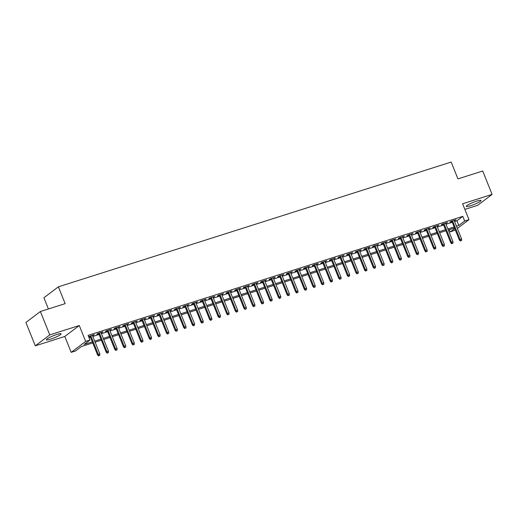 <?xml version="1.0" encoding="UTF-8"?>
<svg xmlns="http://www.w3.org/2000/svg" width="518" height="518" viewBox="0 0 518 518"><rect width="100%" height="100%" fill="white"/><g stroke="black" fill="none" stroke-linecap="round" stroke-linejoin="round"><path stroke-width="0.78" d="M50.68 339.115A7.938 1.133 158.1 0 0 61.098 333.845A7.938 1.133 158.1 0 0 56.786 334.498A7.938 1.133 158.1 0 0 46.367 339.769A7.938 1.133 158.1 0 0 50.68 339.115M470.609 205.73A7.938 1.133 158.1 0 0 481.028 200.46A7.938 1.133 158.1 0 0 476.715 201.12A7.938 1.133 158.1 0 0 466.297 206.384A7.938 1.133 158.1 0 0 470.609 205.73M92.748 342.935L81.365 346.555L75.492 350.99L71.186 352.357L85.664 341.414L89.97 340.048L84.104 344.483L92.321 341.874M64.802 336.46L79.273 325.524L49.773 334.893L40.378 311.519L25.9 322.461L35.295 345.83L64.802 336.46L71.186 352.357M48.407 308.968L43.9 297.766L58.379 286.823L451.172 162.063L457.938 178.891L482.705 171.024L492.1 194.399L462.6 203.768L468.984 219.658L457.368 228.438M464.86 209.389L477.622 205.335L492.1 194.399M455.322 229.986L450.2 231.967L454.746 228.535M449.287 229.688L450.2 231.967M49.773 334.893L35.295 345.83M92.489 335.651L94.302 334.641L88.617 336.674M101.101 332.912L102.914 331.909L97.747 333.547L96.769 334.291L98.737 333.663M109.712 330.173L111.532 329.17L106.358 330.814L105.381 331.552L107.349 330.924M118.331 327.441L120.144 326.437L114.977 328.075L113.999 328.813L115.961 328.192M126.942 324.702L128.755 323.698L123.588 325.343L122.611 326.081L124.579 325.453M135.554 321.969L137.374 320.966L132.2 322.604L131.222 323.342L133.191 322.72M144.172 319.23L145.985 318.227L140.818 319.871L139.841 320.61L141.802 319.982M152.784 316.498L154.597 315.494L149.43 317.133L148.452 317.871L150.421 317.249M161.396 313.759L163.215 312.755L158.042 314.394L157.064 315.138L159.032 314.51M170.014 311.027L171.827 310.017L166.66 311.661L165.682 312.399L167.644 311.778M178.626 308.288L180.439 307.284L175.272 308.922L174.294 309.667L176.262 309.039M187.238 305.549L189.057 304.545L183.884 306.19L182.906 306.928L184.874 306.3M195.856 302.816L197.669 301.813L192.502 303.451L191.524 304.189L193.486 303.567M204.468 300.077L206.281 299.074L201.114 300.718L200.136 301.457L202.104 300.829M213.079 297.345L214.899 296.341L209.725 297.979L208.748 298.718L210.716 298.096M221.698 294.606L223.511 293.602L218.343 295.247L217.366 295.985L219.334 295.357M230.309 291.874L232.122 290.863L226.955 292.508L225.977 293.246L227.946 292.625M238.921 289.135L240.74 288.131L235.567 289.769L234.589 290.514L236.558 289.886M247.539 286.402L249.352 285.392L244.185 287.037L243.207 287.775L245.176 287.153M256.151 283.663L257.964 282.66L252.797 284.298L251.819 285.042L253.788 284.414M264.763 280.924L266.582 279.921L261.409 281.565L260.431 282.304L262.399 281.675M273.381 278.192L275.194 277.188L270.027 278.826L269.049 279.565L271.018 278.943M281.993 275.453L283.806 274.449L278.639 276.094L277.661 276.832L279.629 276.204M290.604 272.721L292.424 271.717L287.25 273.355L286.273 274.093L288.241 273.472M299.223 269.982L301.036 268.978L295.869 270.623L294.891 271.361L296.859 270.733M307.834 267.249L309.647 266.239L304.48 267.884L303.503 268.622L305.471 268M316.446 264.51L318.266 263.507L313.099 265.145L312.114 265.889L314.083 265.261M325.064 261.778L326.877 260.768L321.71 262.412L320.733 263.15L322.701 262.529M333.676 259.039L335.489 258.035L330.322 259.673L329.344 260.418L331.313 259.79M342.294 256.3L344.107 255.296L338.94 256.941L337.956 257.679L339.925 257.051M350.906 253.567L352.719 252.564L347.552 254.202L346.574 254.94L348.543 254.319M359.518 250.829L361.331 249.825L356.164 251.47L355.186 252.208L357.155 251.58M368.136 248.096L369.949 247.092L364.782 248.731L363.798 249.469L365.766 248.847M376.748 245.357L378.561 244.354L373.394 245.998L372.416 246.736L374.385 246.108M385.36 242.625L387.173 241.615L382.006 243.259L381.028 243.997L382.996 243.376M393.978 239.886L395.791 238.882L390.624 240.52L389.646 241.265L391.608 240.637M402.59 237.153L404.403 236.143L399.236 237.788L398.258 238.526L400.226 237.904M411.201 234.414L413.014 233.411L407.847 235.049L406.87 235.794L408.838 235.166M419.82 231.675L421.633 230.672L416.466 232.317L415.488 233.055L417.45 232.427M428.431 228.943L430.244 227.939L425.077 229.578L424.1 230.316L426.068 229.694M437.043 226.204L438.856 225.201L433.689 226.845L432.711 227.583L434.68 226.955M445.661 223.472L447.474 222.468L442.307 224.106L441.33 224.844L443.291 224.223M454.59 221.529L456.928 220.791L462.801 216.356L88.092 335.373L89.97 340.048M89.012 337.652L90.443 337.199M92.806 336.447L99.055 334.46M101.418 333.709L107.673 331.727M110.036 330.976L116.285 328.988M118.648 328.237L124.896 326.256M127.266 325.505L133.514 323.517M135.878 322.766L142.126 320.778M144.49 320.027L150.738 318.046M153.108 317.294L159.356 315.307M161.72 314.555L167.968 312.574M170.331 311.823L176.58 309.835M178.95 309.084L185.198 307.103M187.561 306.352L193.81 304.364M196.173 303.613L202.421 301.631M204.791 300.88L211.04 298.892M213.403 298.141L219.651 296.154M222.015 295.402L228.263 293.421M230.633 292.67L236.881 290.682M239.245 289.931L245.493 287.95M247.857 287.199L254.105 285.211M256.475 284.46L262.723 282.478M265.086 281.727L271.335 279.739M273.698 278.988L279.947 277.007M282.316 276.256L288.565 274.268M290.928 273.517L297.177 271.529M299.54 270.778L305.788 268.797M308.158 268.046L314.407 266.058M316.77 265.307L323.018 263.325M325.382 262.574L331.63 260.586M334 259.835L340.248 257.854M342.612 257.103L348.86 255.115M351.223 254.364L357.478 252.383M359.842 251.631L366.09 249.644M368.453 248.893L374.702 246.905M377.065 246.154L383.32 244.172M385.683 243.421L391.932 241.433M394.295 240.682L400.543 238.701M402.907 237.95L409.162 235.962M411.525 235.211L417.773 233.229M420.137 232.478L426.385 230.491M428.749 229.739L435.003 227.758M437.367 227.007L443.615 225.019M445.979 224.268L452.227 222.28M454.273 220.733L456.086 219.729L450.919 221.374L449.941 222.112L451.91 221.484M88.688 336.855L90.119 336.402M79.273 325.524L85.664 341.414M462.801 216.356L464.678 221.031L468.984 219.658M40.378 311.519L65.145 303.652L58.379 286.823M454.539 228.024L448.284 230.005M445.92 230.756L439.672 232.744M437.309 233.495L431.06 235.476M428.697 236.227L422.442 238.215M420.079 238.966L413.83 240.948M411.467 241.699L405.218 243.687M402.849 244.438L396.6 246.426M394.237 247.177L387.988 249.158M385.625 249.909L379.377 251.897M377.007 252.648L370.758 254.629M368.395 255.38L362.147 257.368M359.783 258.119L353.535 260.101M351.165 260.852L344.917 262.84M342.553 263.591L336.305 265.572M333.942 266.33L327.693 268.311M325.323 269.062L319.075 271.05M316.712 271.801L310.463 273.782M308.1 274.534L301.852 276.521M299.482 277.272L293.233 279.254M290.87 280.005L284.622 281.993M282.258 282.744L276.01 284.725M273.64 285.476L267.392 287.464M265.028 288.215L258.78 290.203M256.416 290.954L250.168 292.935M247.798 293.687L241.55 295.674M239.186 296.425L232.938 298.407M230.575 299.158L224.326 301.146M221.957 301.897L215.708 303.878M213.345 304.629L207.096 306.617M204.733 307.368L198.485 309.35M196.115 310.101L189.866 312.089M187.503 312.84L181.255 314.827M178.891 315.579L172.636 317.56M170.273 318.311L164.025 320.299M161.661 321.05L155.413 323.031M153.05 323.782L146.795 325.77M144.431 326.521L138.183 328.503M135.82 329.254L129.571 331.242M127.208 331.993L120.953 333.974M118.59 334.725L112.341 336.713M109.978 337.464L103.729 339.452M101.366 340.203L95.111 342.184M456.475 226.204L458.812 225.466L464.678 221.031M94.684 341.122L100.932 339.135M103.302 338.383L109.551 336.402M111.914 335.651L118.162 333.663M120.526 332.912L126.781 330.931M129.144 330.18L135.392 328.192M137.756 327.441L144.004 325.453M146.367 324.702L152.622 322.72M154.986 321.969L161.234 319.982M163.597 319.23L169.846 317.249M172.209 316.498L178.464 314.51M180.827 313.759L187.076 311.778M189.439 311.027L195.687 309.039M198.051 308.288L204.306 306.306M206.669 305.555L212.917 303.567M215.281 302.816L221.529 300.829M223.893 300.077L230.147 298.096M232.511 297.345L238.759 295.357M241.123 294.606L247.371 292.625M249.741 291.874L255.989 289.886M258.352 289.135L264.601 287.153M266.964 286.402L273.213 284.414M275.582 283.663L281.831 281.682M284.194 280.931L290.443 278.943M292.806 278.192L299.054 276.204M301.424 275.453L307.673 273.472M310.036 272.721L316.284 270.733M318.648 269.982L324.896 268M327.266 267.249L333.514 265.261M335.878 264.51L342.126 262.529M344.489 261.778L350.738 259.79M353.108 259.039L359.356 257.058M361.719 256.306L367.968 254.319M370.331 253.567L376.58 251.58M378.949 250.829L385.198 248.847M387.561 248.096L393.81 246.108M396.173 245.357L402.421 243.376M404.791 242.625L411.039 240.637M413.403 239.886L419.651 237.904M422.015 237.153L428.263 235.166M430.633 234.414L436.881 232.433M439.245 231.682L445.493 229.694M447.856 228.943L454.105 226.955M456.928 220.791L458.812 225.466M454.959 220.092L455.108 220.467M446.341 222.824L446.497 223.206M437.729 225.563L437.878 225.939M429.111 228.296L429.267 228.678M420.499 231.034L420.655 231.41M411.888 233.767L412.037 234.149M403.269 236.506L403.425 236.888M394.658 239.238L394.813 239.62M386.046 241.977L386.195 242.359M377.428 244.716L377.583 245.092M368.816 247.449L368.971 247.831M360.204 250.188L360.353 250.563M351.586 252.92L351.741 253.302M342.974 255.659L343.13 256.034M334.363 258.391L334.511 258.773M325.744 261.13L325.9 261.512M317.133 263.863L317.288 264.245M308.521 266.602L308.67 266.984M299.903 269.341L300.058 269.716M291.291 272.073L291.446 272.455M282.679 274.812L282.828 275.188M274.061 277.544L274.216 277.926M265.449 280.283L265.604 280.659M256.837 283.016L256.986 283.398M248.219 285.755L248.375 286.137M239.607 288.487L239.763 288.869M230.996 291.226L231.145 291.608M222.377 293.965L222.533 294.341M213.766 296.697L213.921 297.079M205.154 299.436L205.303 299.812M196.536 302.169L196.691 302.551M187.924 304.908L188.079 305.283M179.312 307.64L179.461 308.022M170.694 310.379L170.849 310.761M162.082 313.112L162.238 313.494M153.47 315.851L153.619 316.233M144.852 318.589L145.008 318.965M136.24 321.322L136.389 321.704M127.629 324.061L127.778 324.436M119.011 326.793L119.166 327.175M110.399 329.532L110.548 329.908M101.787 332.265L101.936 332.647M93.169 335.004L93.324 335.386M451.754 221.108L459.362 240.035L460.068 239.504L452.57 220.849M460.748 240.728L461.609 240.456L460.748 240.728L460.068 239.504L461.622 239.012L454.118 220.357M459.362 240.035L460.353 241.025M461.609 240.456L461.622 239.012M443.143 223.841L450.751 242.774L451.456 242.243L443.958 223.582M452.13 243.466L452.991 243.195L452.13 243.466L451.456 242.243L453.004 241.751L445.506 223.09M450.751 242.774L451.741 243.758M452.991 243.195L453.004 241.751M434.524 226.58L442.139 245.506L442.845 244.975L435.34 226.321M443.518 246.199L444.379 245.927L443.518 246.199L442.845 244.975L444.392 244.483L436.894 225.829M442.139 245.506L443.13 246.497M444.379 245.927L444.392 244.483M425.913 229.312L433.521 248.245L434.226 247.714L426.728 229.053M434.906 248.938L435.767 248.666L434.906 248.938L434.226 247.714L435.78 247.222L428.276 228.561M433.521 248.245L434.511 249.236M435.767 248.666L435.78 247.222M417.301 232.051L424.909 250.984L425.615 250.447L418.117 231.792M426.288 251.67L427.149 251.398L426.288 251.67L425.615 250.447L427.162 249.954L419.664 231.3M424.909 250.984L425.9 251.968M427.149 251.398L427.162 249.954M408.683 234.784L416.297 253.716L417.003 253.185L409.498 234.524M417.676 254.409L418.538 254.137L417.676 254.409L417.003 253.185L418.55 252.693L411.052 234.032M416.297 253.716L417.288 254.707M418.538 254.137L418.55 252.693M400.071 237.522L407.679 256.455L408.385 255.918L400.887 237.263M409.065 257.148L409.926 256.87L409.065 257.148L408.385 255.918L409.939 255.426L402.434 236.771M407.679 256.455L408.67 257.44M409.926 256.87L409.939 255.426M391.459 240.255L399.067 259.188L399.773 258.657L392.268 239.996M400.446 259.881L401.308 259.609L400.446 259.881L399.773 258.657L401.32 258.165L393.822 239.504M399.067 259.188L400.058 260.178M401.308 259.609L401.32 258.165M382.841 242.994L390.455 261.927L391.161 261.396L383.657 242.735M391.835 262.62L392.696 262.341L391.835 262.62L391.161 261.396L392.709 260.904L385.211 242.243M390.455 261.927L391.446 262.911M392.696 262.341L392.709 260.904M374.229 245.733L381.837 264.659L382.543 264.128L375.045 245.474M383.223 265.352L384.084 265.08L383.223 265.352L382.543 264.128L384.097 263.636L376.592 244.982M381.837 264.659L382.828 265.65M384.084 265.08L384.097 263.636M365.617 248.465L373.225 267.398L373.931 266.867L366.427 248.206M374.605 268.091L375.466 267.819L374.605 268.091L373.931 266.867L375.479 266.375L367.981 247.714M373.225 267.398L374.216 268.382M375.466 267.819L375.479 266.375M356.999 251.204L364.614 270.131L365.32 269.6L357.815 250.945M365.993 270.823L366.854 270.551L365.993 270.823L365.32 269.6L366.867 269.107L359.369 250.453M364.614 270.131L365.604 271.121M366.854 270.551L366.867 269.107M348.387 253.937L355.995 272.869L356.701 272.339L349.203 253.678M357.381 273.562L358.242 273.29L357.381 273.562L356.701 272.339L358.255 271.846L350.751 253.185M355.995 272.869L356.986 273.86M358.242 273.29L358.255 271.846M339.776 256.675L347.384 275.608L348.09 275.071L340.585 256.416M348.763 276.295L349.624 276.023L348.763 276.295L348.09 275.071L349.637 274.579L342.139 255.924M347.384 275.608L348.374 276.593M349.624 276.023L349.637 274.579M331.157 259.408L338.772 278.341L339.471 277.81L331.973 259.149M340.151 279.034L341.012 278.762L340.151 279.034L339.471 277.81L341.025 277.318L333.527 258.657M338.772 278.341L339.763 279.331M341.012 278.762L341.025 277.318M322.546 262.147L330.154 281.08L330.86 280.542L323.361 261.888M331.539 281.773L332.401 281.494L331.539 281.773L330.86 280.542L332.414 280.05L324.909 261.396M330.154 281.08L331.144 282.064M332.401 281.494L332.414 280.05M313.934 264.879L321.542 283.812L322.248 283.281L314.743 264.627M322.921 284.505L323.782 284.233L322.921 284.505L322.248 283.281L323.795 282.789L316.297 264.128M321.542 283.812L322.533 284.803M323.782 284.233L323.795 282.789M305.316 267.618L312.93 286.551L313.63 286.02L306.132 267.359M314.309 287.244L315.171 286.966L314.309 287.244L313.63 286.02L315.184 285.528L307.686 266.867M312.93 286.551L313.921 287.535M315.171 286.966L315.184 285.528M296.704 270.357L304.312 289.284L305.018 288.753L297.52 270.098M305.698 289.976L306.559 289.704L305.698 289.976L305.018 288.753L306.572 288.261L299.067 269.606M304.312 289.284L305.303 290.274M306.559 289.704L306.572 288.261M288.092 273.09L295.7 292.022L296.406 291.492L288.902 272.831M297.079 292.715L297.941 292.443L297.079 292.715L296.406 291.492L297.954 290.999L290.456 272.339M295.7 292.022L296.691 293.007M297.941 292.443L297.954 290.999M279.474 275.829L287.089 294.755L287.788 294.224L280.29 275.57M288.468 295.448L289.329 295.176L288.468 295.448L287.788 294.224L289.342 293.732L281.844 275.077M287.089 294.755L288.079 295.746M289.329 295.176L289.342 293.732M270.862 278.561L278.47 297.494L279.176 296.963L271.678 278.302M279.856 298.187L280.717 297.915L279.856 298.187L279.176 296.963L280.73 296.471L273.226 277.81M278.47 297.494L279.461 298.485M280.717 297.915L280.73 296.471M262.25 281.3L269.859 300.233L270.564 299.695L263.06 281.041M271.238 300.919L272.099 300.647L271.238 300.919L270.564 299.695L272.112 299.203L264.614 280.549M269.859 300.233L270.849 301.217M272.099 300.647L272.112 299.203M253.632 284.032L261.247 302.965L261.946 302.434L254.448 283.773M262.626 303.658L263.487 303.386L262.626 303.658L261.946 302.434L263.5 301.942L256.002 283.281M261.247 302.965L262.231 303.956M263.487 303.386L263.5 301.942M245.02 286.771L252.629 305.704L253.334 305.173L245.836 286.512M254.014 306.397L254.875 306.119L254.014 306.397L253.334 305.173L254.888 304.675L247.384 286.02M252.629 305.704L253.619 306.688M254.875 306.119L254.888 304.675M236.409 289.504L244.017 308.437L244.723 307.906L237.218 289.251M245.396 309.129L246.257 308.857L245.396 309.129L244.723 307.906L246.27 307.414L238.772 288.753M244.017 308.437L245.008 309.427M246.257 308.857L246.27 307.414M227.791 292.243L235.405 311.176L236.104 310.645L228.606 291.984M236.784 311.868L237.645 311.59L236.784 311.868L236.104 310.645L237.658 310.152L230.154 291.492M235.405 311.176L236.389 312.16M237.645 311.59L237.658 310.152M219.179 294.982L226.787 313.908L227.493 313.377L219.995 294.723M228.173 314.601L229.034 314.329L228.173 314.601L227.493 313.377L229.047 312.885L221.542 294.23M226.787 313.908L227.778 314.899M229.034 314.329L229.047 312.885M210.567 297.714L218.175 316.647L218.881 316.116L211.376 297.455M219.554 317.34L220.415 317.068L219.554 317.34L218.881 316.116L220.428 315.624L212.93 296.963M218.175 316.647L219.166 317.631M220.415 317.068L220.428 315.624M201.949 300.453L209.563 319.379L210.263 318.848L202.765 300.194M210.943 320.072L211.804 319.8L210.943 320.072L210.263 318.848L211.817 318.356L204.312 299.702M209.563 319.379L210.548 320.37M211.804 319.8L211.817 318.356M193.337 303.185L200.945 322.118L201.651 321.587L194.153 302.926M202.331 322.811L203.192 322.539L202.331 322.811L201.651 321.587L203.198 321.095L195.7 302.434M200.945 322.118L201.936 323.109M203.192 322.539L203.198 321.095M184.725 305.924L192.333 324.857L193.039 324.32L185.535 305.665M193.713 325.544L194.574 325.272L193.713 325.544L193.039 324.32L194.587 323.828L187.089 305.173M192.333 324.857L193.324 325.841M194.574 325.272L194.587 323.828M176.107 308.657L183.722 327.59L184.421 327.059L176.923 308.398M185.101 328.282L185.962 328.011L185.101 328.282L184.421 327.059L185.975 326.567L178.47 307.906M183.722 327.59L184.706 328.58M185.962 328.011L185.975 326.567M167.495 311.396L175.103 330.329L175.809 329.798L168.311 311.137M176.489 331.021L177.35 330.743L176.489 331.021L175.809 329.798L177.357 329.299L169.859 310.645M175.103 330.329L176.094 331.313M177.35 330.743L177.357 329.299M158.884 314.128L166.492 333.061L167.197 332.53L159.693 313.876M167.871 333.754L168.732 333.482L167.871 333.754L167.197 332.53L168.745 332.038L161.247 313.377M166.492 333.061L167.482 334.052M168.732 333.482L168.745 332.038M150.265 316.867L157.88 335.8L158.579 335.269L151.081 316.608M159.259 336.493L160.12 336.214L159.259 336.493L158.579 335.269L160.133 334.777L152.629 316.116M157.88 335.8L158.864 336.784M160.12 336.214L160.133 334.777M141.654 319.606L149.262 338.532L149.967 338.001L142.469 319.347M150.641 339.225L151.509 338.953L150.641 339.225L149.967 338.001L151.515 337.509L144.017 318.855M149.262 338.532L150.252 339.523M151.509 338.953L151.515 337.509M133.042 322.338L140.65 341.271L141.356 340.74L133.851 322.079M142.029 341.964L142.89 341.692L142.029 341.964L141.356 340.74L142.903 340.248L135.405 321.587M140.65 341.271L141.641 342.256M142.89 341.692L142.903 340.248M124.424 325.077L132.038 344.004L132.737 343.473L125.239 324.818M133.417 344.697L134.279 344.425L133.417 344.697L132.737 343.473L134.291 342.981L126.787 324.326M132.038 344.004L133.022 344.994M134.279 344.425L134.291 342.981M115.812 327.81L123.42 346.743L124.126 346.212L116.628 327.551M124.799 347.436L125.66 347.164L124.799 347.436L124.126 346.212L125.673 345.72L118.175 327.059M123.42 346.743L124.411 347.733M125.66 347.164L125.673 345.72M107.194 330.549L114.808 349.482L115.514 348.944L108.009 330.29M116.187 350.168L117.049 349.896L116.187 350.168L115.514 348.944L117.062 348.452L109.563 329.798M114.808 349.482L115.799 350.466M117.049 349.896L117.062 348.452M98.582 333.281L106.196 352.214L106.896 351.683L99.398 333.022M107.576 352.907L108.437 352.635L107.576 352.907L106.896 351.683L108.45 351.191L100.945 332.53M106.196 352.214L107.181 353.205M108.437 352.635L108.45 351.191M89.97 336.02L97.578 354.953L98.284 354.422L90.786 335.761M98.957 355.646L99.819 355.367L98.957 355.646L98.284 354.422L99.832 353.923L92.333 335.269M97.578 354.953L98.569 355.937M99.819 355.367L99.832 353.923"/></g></svg>
